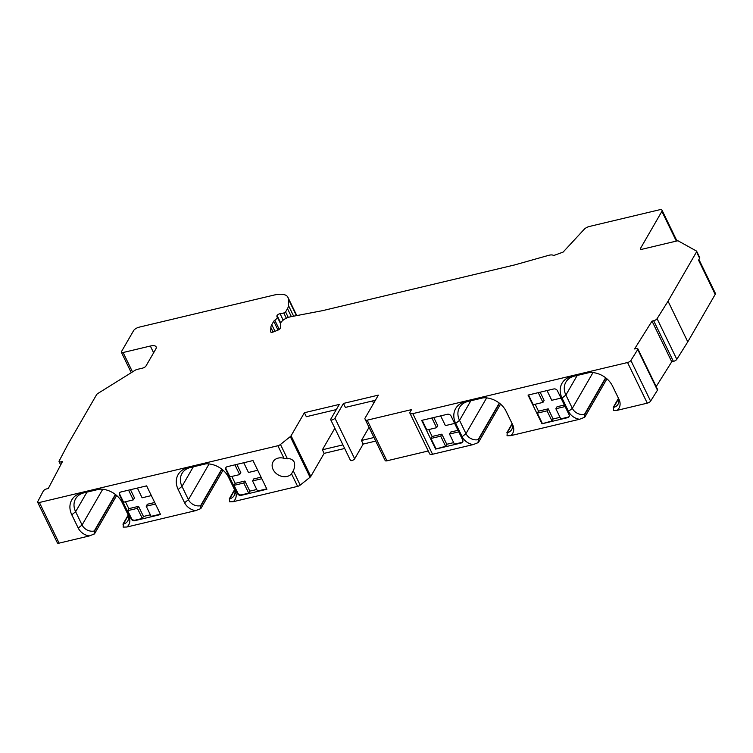 <?xml version="1.0" encoding="UTF-8"?>
<svg xmlns="http://www.w3.org/2000/svg" width="753" height="753" viewBox="0 0 753 753"><rect width="100%" height="100%" fill="white"/><g stroke="black" fill="none" stroke-linecap="round" stroke-linejoin="round"><path stroke-width="1.13" d="M336.318 409.576L306.33 416.71L304.4 412.719L291.072 435.789A2.88 1.12 154.1 0 1 290.3 436.618L280.464 444.468A2.88 1.12 154.1 0 1 277.876 445.738L39.382 502.496A2.88 1.12 154.1 0 1 37.65 502.26A2.88 1.12 154.1 0 1 37.725 501.639L43.326 491.012A2.88 1.12 154.1 0 1 46.62 488.895L48.296 488.471L62.555 461.401L60.88 461.824A2.88 1.12 154.1 0 1 59.063 461.608A2.88 1.12 154.1 0 1 59.139 460.996L68.099 443.988L96.591 394.676A2.88 1.12 154.1 0 1 97.928 393.442L135.145 370.269A2.88 1.12 154.1 0 1 137.159 369.412L142.609 368.113A2.88 1.12 -25.9 0 0 145.969 366.024L155.777 349.053A9.61 3.727 -25.9 0 0 156.106 346.832A9.61 3.727 -25.9 0 0 150.346 346.032L123.097 352.517A2.88 1.12 154.1 0 1 121.365 352.282A2.88 1.12 154.1 0 1 121.468 351.613L133.582 330.652A4.8 1.864 154.1 0 1 139.173 327.16L273.452 295.204A24.021 9.309 154.1 0 1 287.853 297.19A24.021 9.309 154.1 0 1 288.23 298.772L288.446 305.473A19.22 7.445 154.1 0 1 287.477 308.645L285.594 311.921A1.44 0.555 154.1 0 1 283.806 312.984L280.06 313.7A2.4 0.932 -25.9 0 0 277.076 315.479L276.982 315.658A2.88 1.12 -25.9 0 0 276.878 316.316A2.88 1.12 -25.9 0 0 276.991 316.458A5.77 2.231 154.1 0 1 277.208 316.749A5.77 2.231 154.1 0 1 277.01 318.077A5.77 2.231 154.1 0 1 274.817 320.223A2.843 1.101 -25.9 0 0 273.744 321.277L271.777 324.675A18.26 7.078 -25.9 0 0 270.854 327.423L270.675 331.744A2.88 1.12 -25.9 0 0 270.722 331.979A2.88 1.12 -25.9 0 0 273.264 331.96L277.659 330.247A2.88 1.12 -25.9 0 0 280.351 327.979L280.53 323.649A7.69 2.974 154.1 0 1 280.916 322.491C282.874 319.799 286.046 317.907 290.432 316.797L322.049 310.754A9.61 3.727 -25.9 0 0 322.755 310.603L514.205 265.037A9.61 3.727 -25.9 0 0 514.948 264.849L548.532 255.371A7.69 2.974 154.1 0 1 553.031 255.211A2.88 1.12 -25.9 0 0 555.168 255.003L563.103 252.104L584.206 229.298A4.8 1.864 -25.9 0 1 589.288 226.493L659.176 209.861A4.8 1.864 154.1 0 1 662.056 210.266A4.8 1.864 154.1 0 1 661.887 211.367L640.549 248.321A2.88 1.12 -25.9 0 0 640.445 248.989A2.88 1.12 -25.9 0 0 642.177 249.224L676.872 240.969A2.88 1.12 154.1 0 1 678.378 240.988L696.412 251.003A2.88 1.12 154.1 0 1 696.629 251.229A2.88 1.12 154.1 0 1 696.534 251.897L668.043 301.2L657.077 318.688A2.88 1.12 154.1 0 1 653.66 320.75L652.023 321.117L634.572 348.94L636.219 348.573M636.21 348.573A2.88 1.12 154.1 0 1 637.857 348.827A2.88 1.12 154.1 0 1 637.725 349.552L630.873 360.48A2.88 1.12 154.1 0 1 627.541 362.513L412.813 413.623A4.8 1.864 154.1 0 1 409.933 413.218A4.8 1.864 154.1 0 1 410.103 412.107L411.543 409.613L367.191 420.174A2.88 1.12 154.1 0 1 365.459 419.939L364.923 418.856A2.88 1.12 154.1 0 1 365.026 418.188L378.354 395.127L343.453 403.429L334.944 418.16A2.4 0.932 154.1 0 1 332.704 419.732A2.4 0.932 154.1 0 1 330.699 419.703A2.4 0.932 154.1 0 1 330.783 419.148L339.292 404.417L304.4 412.719M37.65 502.26L57.388 542.894A2.88 1.12 -25.9 0 0 59.111 543.139L89.268 535.957L94.464 533.933L116.668 495.502M123.134 527.109L123.341 524.069A9.61 7.69 -150 0 0 127.794 520.907A9.61 7.69 -150 0 0 127.784 514.13L128.735 516.05A12.387 9.902 -150 0 1 126.862 527.015L123.134 527.109L123.341 524.069L128.311 515.476M223.029 470.192L200.825 508.614L195.629 510.647L126.862 527.015M229.496 501.799L229.703 498.759A9.61 7.69 -150 0 0 234.155 495.596A9.61 7.69 -150 0 0 234.145 488.81L235.096 490.74A12.387 9.902 -150 0 1 233.223 501.696L229.496 501.799L229.703 498.759L234.672 490.165M280.464 444.468L287.43 458.803C290.272 458.379 292.484 459.386 294.056 461.824C295.063 464.705 294.8 467.688 293.246 470.776L300.202 485.111A2.88 1.12 -25.9 0 1 297.614 486.372L233.223 501.696M300.202 485.111L310.038 477.261A2.88 1.12 -25.9 0 0 310.801 476.433L324.129 453.362L344.676 448.477M330.699 419.703L350.437 460.347A2.4 0.932 -25.9 0 0 352.432 460.375A2.4 0.932 -25.9 0 0 354.672 458.793L363.181 444.072L361.44 440.486L369.045 427.327M375.719 441.089L363.181 444.072M384.661 459.499L364.923 418.856L384.661 459.49A2.88 1.12 -25.9 0 0 384.661 459.499L385.197 460.582A2.88 1.12 -25.9 0 0 386.92 460.817L428.269 450.972M409.933 413.218L429.671 453.861A4.8 1.864 -25.9 0 0 432.551 454.257L473.166 444.59L478.362 442.566L500.566 404.135M507.033 435.742L507.24 432.702A9.61 7.69 -150 0 0 511.692 429.549A9.61 7.69 -150 0 0 511.682 422.762L512.633 424.683A12.387 9.902 -150 0 1 510.76 435.648L507.033 435.742L507.24 432.702L512.209 424.108M606.927 378.825L584.723 417.256L579.528 419.28L510.76 435.648M613.394 410.432L613.601 407.392A9.61 7.69 -150 0 0 618.053 404.229A9.61 7.69 -150 0 0 618.044 397.443L618.994 399.372A12.387 9.902 -150 0 1 617.121 410.338L613.394 410.432L613.601 407.392L618.571 398.798M630.873 360.48L650.601 401.114A2.88 1.12 -25.9 0 1 647.279 403.156L617.121 410.338M650.601 401.114L657.454 390.186A2.88 1.12 -25.9 0 0 657.585 389.47L637.857 348.827M656.183 386.581L671.751 361.76L673.398 361.384A2.88 1.12 -25.9 0 0 676.815 359.332L687.781 341.843L668.043 301.2M698.925 259.484L715.35 293.303A4.8 1.864 -25.9 0 1 715.181 294.414L687.781 341.843M287.43 458.803L283.975 458.285A11.05 8.838 -150 0 0 273.104 461.73A11.05 8.838 -150 0 0 273.113 469.533A11.05 8.838 -150 0 0 281.933 476.385A11.05 8.838 -150 0 0 291.515 473.816L293.246 470.776M195.629 510.647A12.387 9.902 -150 0 1 184.598 502.759L178.15 489.469A21.028 16.82 -150 0 1 187.864 467.698L201.992 464.337A21.028 16.82 -150 0 1 205.315 463.848A21.028 16.82 -150 0 1 228.564 477.28A21.028 16.82 -150 0 1 228.648 477.449L235.096 490.74M89.268 535.957A12.387 9.902 -150 0 1 78.237 528.069L71.789 514.788A21.028 16.82 -150 0 1 81.503 493.017L95.631 489.657A21.028 16.82 -150 0 1 98.954 489.168A21.028 16.82 -150 0 1 122.202 502.599A21.028 16.82 -150 0 1 122.287 502.769L128.735 516.05M146.628 485.864L120.866 491.991A2.88 2.306 -150 0 0 119.529 492.942A2.88 2.306 -150 0 0 119.539 494.975L131.144 518.883A2.88 2.306 -150 0 0 134.796 520.681L160.558 514.544L146.628 485.864M225.9 469.665L237.506 493.563A2.88 2.306 -150 0 0 241.158 495.361L266.92 489.234L252.989 460.544L227.227 466.681A2.88 2.306 -150 0 0 225.891 467.622A2.88 2.306 -150 0 0 225.9 469.665L226.182 469.166L229.938 476.894L239.661 474.578L234.936 464.846M334.84 428.222L322.388 449.776L324.129 453.362M372.509 400.954L373.639 403.279M375.371 400.276L345.382 407.411L343.453 403.429M579.528 419.28A12.387 9.902 -150 0 1 568.496 411.392L562.049 398.102A21.028 16.82 -150 0 1 571.762 376.34L585.89 372.97A21.028 16.82 -150 0 1 589.213 372.481A21.028 16.82 -150 0 1 612.462 385.922A21.028 16.82 -150 0 1 612.547 386.082L618.994 399.372M473.166 444.59A12.387 9.902 -150 0 1 462.135 436.702L455.687 423.421A21.028 16.82 -150 0 1 465.401 401.65L479.529 398.29A21.028 16.82 -150 0 1 482.852 397.8A21.028 16.82 -150 0 1 506.101 411.232A21.028 16.82 -150 0 1 506.185 411.402L512.633 424.683M435.601 449.089L461.363 442.962A2.88 2.306 -150 0 0 462.7 442.011A2.88 2.306 -150 0 0 462.69 439.978L451.085 416.07A2.88 2.306 -150 0 0 447.433 414.272L421.671 420.4L435.601 449.089L445.616 446.275L446.764 444.279L441.851 434.161L432.128 436.476L430.98 438.472L435.893 448.59M569.052 414.658L557.446 390.751A2.88 2.306 -150 0 0 553.794 388.953L528.032 395.09L541.962 423.779L567.724 417.642A2.88 2.306 -150 0 0 569.061 416.701A2.88 2.306 -150 0 0 569.052 414.658M652.023 321.117L671.751 361.76M696.629 251.229L699.725 257.601A2.88 1.12 -25.9 0 1 699.631 258.27L698.549 260.143L715.181 294.414M618.439 398.403L613.187 407.495M584.723 417.256L584.93 414.216L584.309 417.35M605.883 377.95L584.93 414.216M568.496 411.392L572.336 408.324A9.61 7.69 -150 0 0 584.516 414.31L605.638 377.761M592.988 372.584L572.336 408.324L565.889 395.033L562.049 398.102M571.762 376.34L574.323 376.142A18.26 14.608 -150 0 0 565.87 382.148A18.26 14.608 -150 0 0 565.889 395.033L577.203 375.455M574.323 376.142L588.451 372.782L585.89 372.97M590.314 372.443A18.26 14.608 -150 0 0 588.451 372.782M612.133 385.291L618.044 397.443M512.078 423.713L506.825 432.806M478.362 442.566L478.569 439.526L477.948 442.66M499.521 403.269L478.569 439.526M462.135 436.702L465.975 433.634A9.61 7.69 -150 0 0 478.155 439.63L499.277 403.071M486.626 397.895L465.975 433.634L459.528 420.353L455.687 423.421M465.401 401.65L467.961 401.453A18.26 14.608 -150 0 0 459.509 407.458A18.26 14.608 -150 0 0 459.528 420.353L470.841 400.765M467.961 401.453L482.089 398.092L479.529 398.29M483.953 397.763A18.26 14.608 -150 0 0 482.089 398.092M505.771 410.601L511.682 422.762M453.673 442.632L446.764 444.279M462.822 441.747A2.88 2.306 30 0 1 461.645 442.463L454.417 444.176L449.503 434.057L458.756 431.855M441.851 434.161L440.693 436.156L430.98 438.472M440.693 436.156L445.616 446.275M422.151 420.287L426.876 430.019L436.599 427.704L431.874 417.971M432.128 436.476L428.777 429.568M436.599 427.704L437.747 425.709L433.775 417.52M440.674 415.882L445.399 425.614L454.652 423.412M458.003 430.311L450.661 432.062L449.503 434.057M564.364 405.001L557.022 406.752L555.865 408.747L560.778 418.866L568.007 417.143A2.88 2.306 30 0 0 569.183 416.437M555.865 408.747L565.117 406.545M560.034 417.322L553.126 418.969L551.977 420.965L541.962 423.779M553.126 418.969L548.212 408.841L547.055 410.846L537.341 413.152L542.254 423.28M547.055 410.846L551.977 420.965M548.212 408.841L538.489 411.157L537.341 413.152M528.512 394.977L533.237 404.709L542.96 402.394L538.235 392.661M538.489 411.157L535.138 404.257M542.96 402.394L544.108 400.398L540.136 392.209M547.036 390.562L551.761 400.295L561.013 398.102M373.977 437.502L361.44 440.486M342.935 444.891L322.388 449.776M234.541 489.761L229.288 498.853M200.825 508.614L200.618 505.677L200.411 508.717M221.984 469.317L201.032 505.583M184.598 502.759L188.438 499.691A9.61 7.69 -150 0 0 200.618 505.677L221.74 469.128M209.089 463.952L188.438 499.691L181.991 486.4L178.15 489.469M187.864 467.698L190.424 467.509A18.26 14.608 -150 0 0 181.972 473.515A18.26 14.608 -150 0 0 181.991 486.4L193.305 466.822M190.424 467.509L204.552 464.14L201.992 464.337M206.416 463.81A18.26 14.608 -150 0 0 204.552 464.14M228.234 476.649L234.145 488.81M128.179 515.08L122.927 524.173M94.464 533.933L94.671 530.893L94.05 534.028M115.623 494.627L94.671 530.893M78.237 528.069L82.077 525.001A9.61 7.69 -150 0 0 94.257 530.997L115.378 494.439M102.728 489.262L82.077 525.001L75.629 511.72L71.789 514.788M81.503 493.017L84.063 492.82A18.26 14.608 -150 0 0 75.611 498.825A18.26 14.608 -150 0 0 75.629 511.72L86.943 492.133M84.063 492.82L98.191 489.459L95.631 489.657M100.055 489.121A18.26 14.608 -150 0 0 98.191 489.459M121.873 501.969L127.784 514.13M137.385 488.057L142.11 497.799L151.353 495.596M154.704 502.496L147.362 504.246L146.214 506.242L151.127 516.36L160.37 514.158M146.214 506.242L155.457 504.039M135.088 520.182L142.317 518.459L143.465 516.464L138.552 506.345L128.829 508.651L127.681 510.656L131.436 518.384A2.88 2.306 30 0 0 135.088 520.182L134.796 520.681M150.374 514.817L143.465 516.464M138.552 506.345L137.404 508.341L127.681 510.656M137.404 508.341L142.317 518.459M119.699 492.697A2.88 2.306 30 0 0 119.821 494.476L123.577 502.204L133.3 499.888L128.575 490.156M128.829 508.651L125.478 501.752M133.3 499.888L134.458 497.893L130.476 489.704M256.735 489.506L249.827 491.144L244.913 481.026L235.19 483.341L231.839 476.442M235.19 483.341L234.042 485.337L237.797 493.064A2.88 2.306 30 0 0 241.449 494.862L241.158 495.361M226.182 469.166A2.88 2.306 30 0 1 226.06 467.387M239.661 474.578L240.819 472.583L236.837 464.394M243.746 462.747L248.471 472.479L257.714 470.277M261.065 477.186L253.723 478.927L252.575 480.932L257.488 491.05L266.731 488.848M252.575 480.932L261.818 478.729M249.827 491.144L248.678 493.149L241.449 494.862M244.913 481.026L243.765 483.021L234.042 485.337M243.765 483.021L248.678 493.149M273.094 332.017L270.854 327.423M271.777 324.675L274.986 331.282M278.017 330.087L273.744 321.277M274.817 320.223L279.259 329.372M276.982 315.658L280.624 323.15M280.7 322.933L277.076 315.479M280.06 313.7L283.175 320.119M286.338 318.199L283.806 312.984M285.594 311.921L288.248 317.399M291.355 316.627L287.477 308.645M288.446 305.473L293.651 316.185M296.428 315.648L288.23 298.772M123.097 352.517L132.509 371.916M153.621 352.771L150.346 346.032M60.88 461.824L61.577 463.264M39.382 502.496L59.111 543.139M297.614 486.372L291.515 473.816M283.975 458.285L277.876 445.738M310.038 477.261L290.3 436.618M291.072 435.789L310.801 476.433M334.944 418.16L354.672 458.793M385.197 460.582L365.459 419.939M367.191 420.174L386.92 460.817M412.813 413.623L432.551 454.257M647.279 403.156L627.541 362.513M657.454 390.186L637.725 349.552M673.398 361.384L653.67 320.75M657.077 318.688L676.815 359.332M699.631 258.27L696.534 251.897M640.549 248.321L641.029 249.318M676.326 241.092L661.887 211.367M461.363 442.962L461.645 442.463M567.724 417.642L568.007 417.143M131.144 518.883L131.436 518.384M119.821 494.476L119.539 494.975M237.506 493.563L237.797 493.064M277.208 316.749L280.53 323.602M287.853 297.19L296.786 315.582M131.267 372.679L121.365 352.282M60.692 464.949L59.063 461.608M662.056 210.266L676.956 240.941"/></g></svg>
